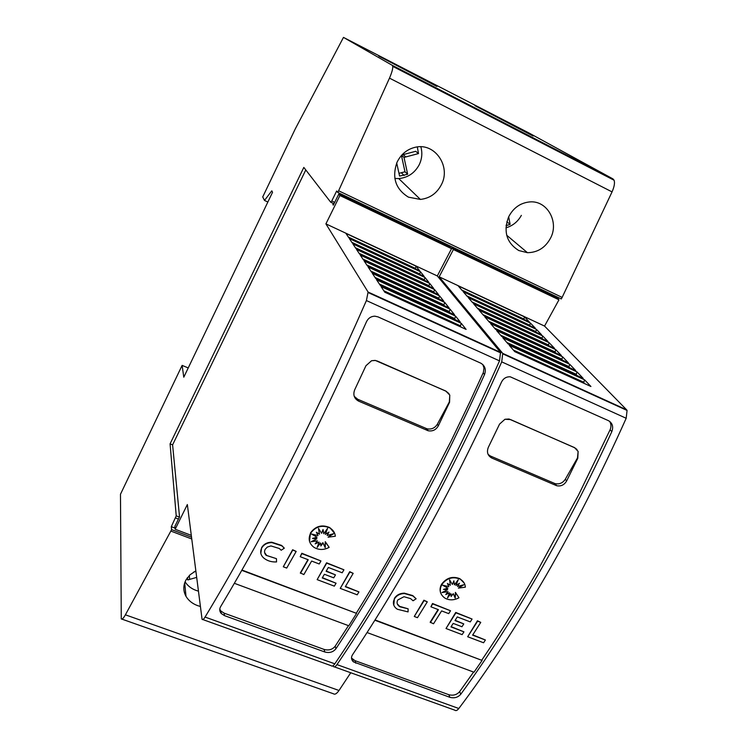 <?xml version="1.0" encoding="UTF-8"?>
<svg xmlns="http://www.w3.org/2000/svg" width="748" height="748" viewBox="0 0 748 748"><rect width="100%" height="100%" fill="white"/><g stroke="black" fill="none" stroke-linecap="round" stroke-linejoin="round"><path stroke-width="1.12" d="M202.83 619.559L331.233 665.729C332.103 666.599 333.29 665.963 334.814 663.822C362.312 623.346 390.25 577.185 418.618 525.33C446.939 473.381 473.905 418.562 499.514 360.873L500.534 352.373L437.309 275.947L451.54 248.663L449.894 246.98L338.788 194.069L333.318 205.148L332.841 204.541L333.477 204.83M451.54 248.663L339.91 195.527L325.913 223.876L368.091 292.047L366.408 300.556C340.19 360.349 313.197 417.393 285.446 471.708C257.677 525.919 230.88 574.37 205.064 617.063C203.652 619.325 202.643 620.064 202.063 619.279L187.346 504.545L175.144 529.247L191.254 535.344M293.3 474.868C318.265 426.192 342.668 375.141 366.492 321.715C368.25 318.162 371.036 316.32 374.841 316.17L378.021 316.881L480.758 363.154C485.041 365.716 486.294 369.521 484.517 374.58C461.095 426.304 436.664 475.569 411.241 522.366C385.818 569.013 360.714 611.144 335.917 648.768C333.178 652.144 329.475 653.219 324.81 651.985L224.522 615.641L221.296 613.547C219.51 611.425 219.267 609.162 220.567 606.759C244.11 567.358 268.354 523.394 293.3 474.868M345.473 586.451L358.947 591.911L357.198 594.819L340.247 588.386L349.858 572.061L353.187 573.342L345.314 586.722L358.947 591.911M340.247 588.386L349.727 571.678L353.187 573.342M312.262 534.203L317.068 537.204L312.496 538.438L316.956 538.756L311.121 541.767L317.461 540.869L315.16 543.88L319.125 542.122L317.161 547.396L320.555 542.964L320.883 545.965L322.986 543.02L325.212 547.648L325.399 542.048L329.157 547.349C323.875 550.173 318.807 550.163 313.945 547.312C309.092 543.562 307.961 538.906 310.551 533.352C315.628 526.396 322.108 524.619 329.99 528.004C333.215 530.033 335.001 532.772 335.347 536.241L328.101 537.176L333.673 533.679L327.138 535.465L328.998 532.08L325.352 534.371L327.568 528.34L323.772 533.745L323.033 529.509L321.64 533.315L318.48 528.415L319.48 534.184L316.385 532.23L317.984 535.559L311.327 533.979L317.068 537.204M313.562 538.149L316.956 538.756M312.159 541.234L317.461 540.869M315.647 543.244L319.125 542.122M317.545 546.367L320.555 542.964M320.827 545.498L322.865 542.646L325.09 547.274L325.277 541.674L329.157 547.349M309.522 541.374L310.439 532.978C315.516 526.04 321.986 524.255 329.868 527.639L334.758 533.595M328.101 537.176L332.421 534.025M327.138 535.465L328.503 532.389M325.352 534.371L327.035 529.107M323.772 533.745L322.996 529.612M316.469 532.286L317.984 535.559M260.837 553.314L261.65 547.564C263.838 544.067 267.204 542.281 271.748 542.207L281.669 545.451L284.315 548.162L281.192 550.248L279.303 548.499L270.954 545.928L267.354 547.05L265.203 549.266C264.081 551.547 264.427 553.585 266.232 555.381L276.451 558.672L276.554 561.935C271.664 562.178 267.485 560.944 264.016 558.242L263.389 557.709C260.5 554.848 259.949 551.585 261.735 547.947C263.922 544.441 267.288 542.646 271.842 542.581L281.762 545.825L284.315 548.162M264.633 552.594L266.727 555.493L276.451 558.672M283.296 566.778L292.636 549.733L296.171 551.426L286.708 568.078L283.296 566.778L292.739 550.107L296.171 551.426M320.939 560.953L301.818 553.268L300.2 556.68L301.921 553.642L320.939 560.953L319.209 563.973L311.626 561.065L303.847 574.576L300.35 572.903L307.961 559.654M322.407 577.671L336.076 583.216L334.337 586.142L317.152 579.625L326.698 563.16L343.93 569.789L342.191 572.781L328.335 567.47L326.119 571.294L335.478 574.875L333.739 577.849L324.389 574.277L322.248 577.952L336.076 583.216M317.152 579.625L326.577 562.786L343.93 569.789M326.278 571.023L335.478 574.875M241.959 570.041L356.581 613.379L241.772 570.35M482.834 364.547L483.975 367.96L483.423 372.317L469.959 401.657L451.25 440.712L410.213 520.215C392.223 553.305 374.299 584.225 356.441 612.958M334.412 666.879L454.728 710.142C455.841 711.077 457.206 710.535 458.814 708.506C487.771 670.105 516.672 626.076 545.516 576.437C574.296 526.704 601.186 473.98 626.188 418.272L627.067 410.437L626.618 409.801L544.544 326.072L558.971 299.798L556.849 297.919L451.745 247.859L453.4 249.552L558.971 299.798M453.4 249.552L439.17 276.816L502.721 353.374L501.721 361.873C476.121 419.525 449.155 474.316 420.825 526.227C392.448 578.036 364.491 624.159 336.974 664.598C335.45 666.739 334.253 667.375 333.384 666.505L333.01 665.776M428.165 529.182C453.653 482.647 478.084 433.644 501.45 382.163C503.376 378.404 506.312 376.618 510.267 376.805L608.47 420.675C612.472 423.088 613.594 426.734 611.827 431.605C588.854 481.497 564.45 528.855 538.597 573.651C512.754 618.316 486.817 658.511 460.777 694.238C457.954 697.454 454.326 698.482 449.913 697.323L353.421 661.868C351.242 659.764 350.934 657.408 352.495 654.809C377.459 617.437 402.686 575.567 428.165 529.182M472.773 634.874L485.396 639.998L483.582 642.775L467.678 636.744L477.635 621.177L480.758 622.383L472.605 635.136L485.396 639.998M467.678 636.744L477.439 620.775L480.758 622.383M443.368 585.347L447.874 588.19L443.461 589.387L447.697 589.667L441.993 592.556L448.089 591.677L445.761 594.557L449.623 592.865L447.519 597.886L450.951 593.65L451.128 596.502L453.269 593.688L455.186 598.082L455.607 592.753L458.963 597.774C454.092 600.364 449.445 600.504 445.013 598.176C440.076 594.688 439.011 590.153 441.825 584.562C446.752 578.092 452.858 576.278 460.151 579.12C463.405 581.009 465.134 583.692 465.34 587.171L458.393 588.106L463.854 584.74L457.542 586.479L459.468 583.244L455.897 585.45L458.253 579.691L454.41 584.861L453.886 580.831L452.39 584.459L449.585 579.822L450.305 585.301L447.435 583.468L448.809 586.619L442.536 585.151L447.874 588.19M444.574 589.087L447.697 589.667M443.143 591.977L448.089 591.677M446.35 593.828L449.623 592.865M448.061 596.595L450.951 593.65M451.091 595.913L453.269 593.688M454.999 597.652L455.41 592.36L458.963 597.774M441.03 593.781C439.581 590.705 439.787 587.498 441.638 584.169C446.565 577.708 452.671 575.895 459.964 578.737L464.228 583.113M458.393 588.106L462.376 585.151M457.542 586.479L458.805 583.655M455.897 585.45L457.477 580.747M454.41 584.861L453.774 581.093M393.785 605.113L394.42 598.297C396.674 594.959 399.974 593.239 404.313 593.155L412.737 595.567L416.131 598.783L413.055 600.775L410.615 598.634L404.014 596.717L397.824 599.933C396.646 602.093 396.879 604.029 398.516 605.73L399.834 606.778L408.118 608.807L408.062 611.911L397.3 609.237L395.683 607.956C393.065 605.244 392.7 602.159 394.579 598.69C396.833 595.352 400.133 593.631 404.481 593.538L412.905 595.96L416.131 598.783M397.31 603.898L399.675 606.376L408.118 608.807M414.27 616.474L423.91 600.205L427.295 601.831L417.468 617.689L414.27 616.474L424.088 600.597L427.295 601.831M450.52 610.751L432.512 603.505L430.904 606.796L432.69 603.898L450.52 610.751L448.725 613.631L441.61 610.91L433.531 623.785L430.184 622.177L438.085 609.555M451.138 626.637L463.938 631.845L462.133 634.641L446.014 628.516L455.915 612.827L472.072 619.035L470.277 621.897L457.28 616.913L454.99 620.569L463.769 623.916L461.965 626.749L453.195 623.402L450.969 626.908L463.938 631.845M446.014 628.516L455.728 612.434L472.072 619.035M455.158 620.298L463.769 623.916M375.047 619.933L482.086 660.419L374.86 620.232M609.639 421.348C611.21 423.938 611.359 426.743 610.097 429.763L578.503 495.111L537.176 571.397C518.888 603.084 500.449 632.612 481.871 659.979M420.844 146.767C422.573 152.975 421.994 159.034 419.114 164.943C414.579 173.162 407.782 177.706 398.721 178.566L394.851 178.473M397.048 162.251C401.05 154.125 407.211 149.114 415.514 147.216C434.897 142.597 450.876 166.215 441.657 184.158C437.066 193.236 429.978 198.323 420.385 199.426L408.445 197.163C395.524 189.104 391.718 177.463 397.048 162.251M508.565 217.013C513.25 207.907 520.309 202.876 529.762 201.913C547.097 200.277 559.093 221.632 550.743 237.733C545.591 247.532 537.831 252.525 527.452 252.693L518.813 250.552C506.639 242.904 503.217 231.73 508.565 217.013M200.296 606.432L197.566 605.609C192.414 603.683 188.561 600.607 186.009 596.362C183.092 590.995 183.092 585.506 186 579.896L190.001 574.838L195.78 570.883M338.61 190.768L337.778 192.442L561.28 298.948L562.131 297.405L338.61 190.768L389.484 78.138C391.849 72.668 392.934 68.741 392.756 66.366L392.233 65.31L343.472 37.4L295.32 128.806L262.726 196.93L264.483 200.445L271.786 190.843L272.553 192.245L183.784 377.198L182.129 365.389L188.225 367.932M474.943 105.664L533.137 136.024L474.943 105.664M378.797 56.119L436.888 86.441L378.797 56.119M196.612 577.409L187.767 579.934L186.953 578.354M195.845 571.425L193.704 572.033M187.524 577.568L187.767 579.934M198.351 591.088C192.535 589.574 188.113 586.488 185.074 581.813M520.86 204.288L520.01 204.728M508.677 216.798L510.117 224.391L506.106 225.672M506.845 221.754L510.117 224.391M506.172 225.129L506.733 225.587M521.365 215.368C517.84 221.698 512.698 225.849 505.938 227.841M401.882 154.967L415.692 151.292L418.487 153.574L404.014 157.417L407.669 174.256L399.572 176.079L396.711 163.008M401.583 155.294L404.014 157.417M401.433 155.462L404.986 171.788L407.669 174.256M398.974 173.33L404.986 171.788M401.536 172.994L404.182 175.471M417.319 146.926L418.487 153.574M234.348 583.3L348.811 625.767L356.581 613.379M367.053 632.537L473.989 672.209L482.086 660.419M504.956 419.263L510.585 419.581L574.586 447.706L578.129 451.381L577.484 457.926L565.301 479.253C562.72 483.068 559.298 484.517 555.044 483.619L490.445 456.028L491.829 458.057C487.659 455.71 486.499 452.129 488.341 447.313L499.552 424.107L504.956 419.273L509.014 419.002L574.483 447.584L576.979 449.464M490.445 456.028L488.126 454.438M578.129 451.381L577.793 458.29L566.629 480.964C564.244 484.985 560.907 486.565 556.634 485.704L491.829 458.057M430.352 622.579L438.431 609.685L430.904 606.796M524.516 316.881L529.322 321.921L462.283 290.626L458.197 285.886L524.516 316.881L523.796 319.34M530.407 323.052L535.353 328.241L467.406 296.591L463.199 291.701L530.407 323.052L529.659 325.586M536.466 329.41L541.561 334.749L472.68 302.734L468.351 297.695L536.466 329.41L535.699 332.019M542.711 335.955L547.966 341.462L478.131 309.064L473.662 303.875L542.711 335.955L541.917 338.657M549.154 342.706L554.567 348.381L483.75 315.6L479.141 310.242L549.154 342.706L548.321 345.492M555.792 349.662L561.383 355.524L489.547 322.351L484.788 316.815L555.792 349.662L554.923 352.542M562.646 356.843L568.415 362.892L495.531 329.316L490.623 323.594L562.646 356.843L561.739 359.816M569.714 364.257L575.67 370.494L501.721 336.507L496.644 330.607L569.714 364.257L568.77 367.324M577.017 371.915L583.169 378.357L508.116 343.949L502.871 337.844L577.017 371.915L576.035 375.085M584.562 379.816L590.92 386.482L514.736 351.644L509.304 345.333L584.562 379.816L583.534 383.107M439.17 276.816L544.544 326.072M351.504 658.025L354.945 660.634L448.809 694.705C453.213 695.855 456.822 694.827 459.646 691.629L460.777 694.238M473.568 672.059L459.646 691.629M451.399 248.523L451.745 247.859M558.083 299.022L558.784 297.76M337.778 192.442L336.665 191.002L331.757 200.978L334.693 202.362M449.81 395.14L449.342 401.919L437.346 424.228C434.869 428.108 431.418 429.633 426.996 428.8L357.722 399.254L358.638 401.134C354.169 398.637 352.85 394.879 354.664 389.858L365.95 365.725L371.56 360.732L375.225 360.396L445.836 391.054L448.959 393.616M371.56 360.732L375.272 360.48L377.497 361.106L445.901 391.167L449.772 395.056L449.567 402.265L438.328 425.818C436 429.894 432.606 431.531 428.155 430.755L358.638 401.134M357.722 399.254L354.225 396.356M300.453 573.286L308.232 559.756L300.2 556.68M416.056 266.185L419.665 270.739L348.736 237.649L345.95 233.423L416.056 266.185L415.262 268.691M420.479 271.767L424.191 276.461L352.243 242.95L349.372 238.603L420.479 271.767L419.647 274.348M425.032 277.527L428.856 282.361L355.861 248.429L352.897 243.941L425.032 277.527L424.172 280.182M429.726 283.455L433.681 288.447L359.601 254.086L356.534 249.449L429.726 283.455L428.838 286.204M434.569 289.579L438.646 294.731L363.453 259.921L360.293 255.133L434.569 289.579L433.644 292.412M439.572 295.89L443.779 301.21L367.436 265.951L364.173 261.005L439.572 295.89L438.609 298.826M444.733 302.416L449.081 307.905L371.56 272.188L368.175 267.073L444.733 302.416L443.732 305.446M450.062 309.148L454.56 314.833L375.814 278.639L372.317 273.347L450.062 309.148L449.024 312.29M455.579 316.124L460.235 321.995L380.227 285.315L376.609 279.836L455.579 316.124L454.494 319.368M461.282 323.323L466.098 329.401L384.79 292.225L381.041 286.549L461.282 323.323L460.151 326.689M265.699 554.838L266.232 555.381M325.913 223.876L437.309 275.947M219.753 609.199L220.931 611.06L224.148 613.154L324.099 649.432C328.755 650.667 332.439 649.601 335.169 646.225L335.917 648.768M348.475 625.646L335.169 646.225M339.91 195.527L338.788 194.069M175.144 529.247L174.882 526.302L179.529 516.868L172.601 444.864L305.782 169.946M331.757 200.978L330.709 202.212L333.645 203.596L332.841 204.541M330.709 202.212L303.819 167.412L170.077 443.863L172.601 444.864M170.077 443.863L176.229 515.868L179.081 516.952M121.915 619.12L333.496 693.798C334.926 694.799 336.759 693.695 339.003 690.479L350.747 672.751M176.229 515.868L171.311 526.667L171.563 529.621L170.843 531.071L191.722 538.962M170.843 531.071L125.402 614.819C123.392 618.334 122.018 619.69 121.269 618.895L120.475 494.25L182.129 365.389M171.563 529.621L191.488 537.158M171.311 526.667L175.041 528.088M175.602 517.953L178.463 519.047M562.131 297.405L612.051 191.899C614.304 186.738 614.987 182.858 614.089 180.231L612.995 178.922L528.967 132.994L343.472 37.4M264.483 200.445L267.859 202.016M366.408 300.556L499.514 360.873M501.721 361.873L626.188 418.272M189.281 575.539L189.693 579.382M403.163 154.621L405.837 156.94M565.301 479.253L566.629 480.964M554.296 483.348L555.886 485.433M461.731 289.99L523.965 319.041M466.78 295.862L529.846 325.249M471.979 301.921L535.905 331.635M477.346 308.157L542.15 338.227M482.881 314.59L548.583 345.015M488.584 321.229L555.222 352.018M494.475 328.082L562.066 359.236M500.562 335.16L569.125 366.688M506.845 342.472L576.428 374.393M513.352 350.036L583.964 382.34M502.721 353.374L626.618 409.801M448.809 694.705L449.913 697.323M354.945 660.634L355.749 663.205M610.097 429.763L611.827 431.605M336.974 664.598L458.814 708.506M437.346 424.228L438.328 425.818M425.939 428.436L427.089 430.39M348.362 237.079L415.421 268.373M351.822 242.305L419.834 273.992M355.384 247.71L424.378 279.78M359.059 253.273L429.062 285.755M362.855 259.023L433.905 291.916M366.782 264.951L438.898 298.274M370.83 271.085L444.05 304.838M375.019 277.433L449.38 311.626M379.348 283.988L454.887 318.639M383.836 290.776L460.581 325.894M368.091 292.047L500.534 352.373M324.099 649.432L324.81 651.985M224.148 613.154L224.522 615.641M483.189 372.887L484.517 374.58M205.064 617.063L334.814 663.822M125.402 614.819L339.003 690.479M389.484 78.138L612.051 191.899M392.233 65.31L612.995 178.922M187.365 577.783L187.542 579.541M184.681 582.86L186.009 596.362M506.695 235.237L527.452 252.693M398.721 178.566L420.385 199.426M555.044 483.619L556.634 485.704M352.626 659.297L353.421 661.868M503.058 353.972L627.067 410.437M426.996 428.8L428.155 430.755M220.931 611.06L221.296 613.547M368.287 292.608L500.861 352.972M392.756 66.366L614.089 180.231"/></g></svg>

